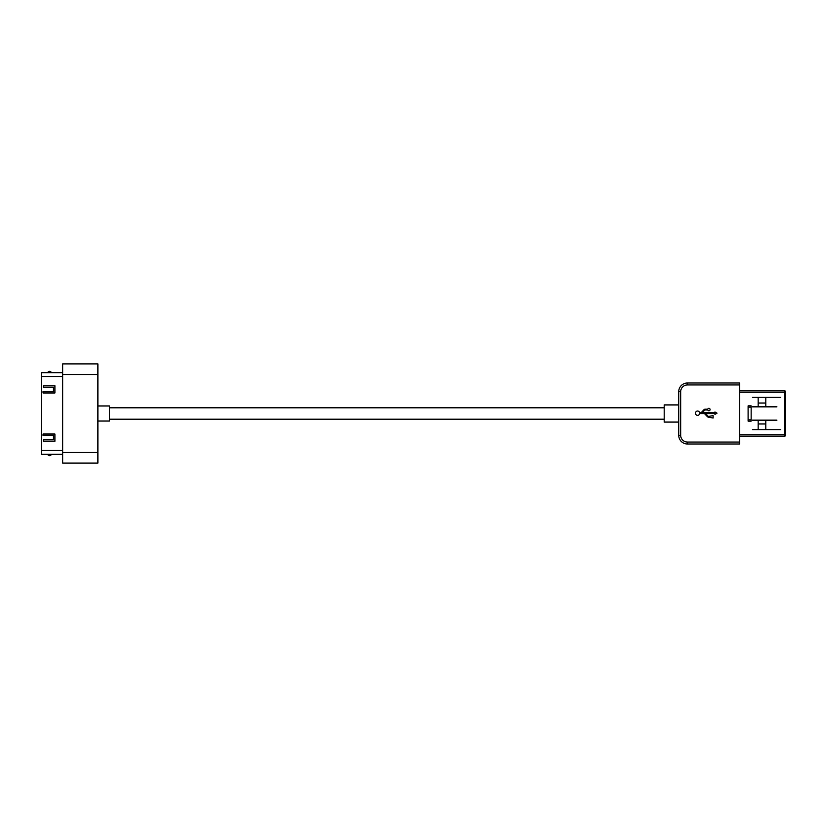 <?xml version="1.0" encoding="UTF-8"?>
<svg xmlns="http://www.w3.org/2000/svg" width="827" height="827" viewBox="0 0 827 827"><rect width="100%" height="100%" fill="white"/><g stroke="black" fill="none" stroke-linecap="round" stroke-linejoin="round"><path stroke-width="1.24" d="M664.215 407.783L109.505 407.783M664.215 419.217L109.505 419.217M695.569 413.18A2.016 2.016 0 0 0 699.58 413.583L704.046 413.583A1.013 1.013 0 0 1 704.78 413.903L707.374 416.653A1.809 1.809 0 0 0 708.698 417.211L713.122 418.028L713.122 415.609L708.698 416.415A1.013 1.013 0 0 1 707.964 416.095L705.576 413.583L714.931 413.583L714.931 414.389L717.03 413.18L714.931 411.97L714.931 412.787L702.144 412.787L704.521 410.264A1.013 1.013 0 0 1 705.255 409.954L707.747 409.954A1.209 1.209 0 0 0 709.607 410.523A1.209 1.209 0 0 0 709.607 408.579A1.209 1.209 0 0 0 707.747 409.158L705.255 409.158A1.809 1.809 0 0 0 703.942 409.716L701.337 412.466A1.013 1.013 0 0 1 700.603 412.787L699.58 412.787A2.016 2.016 0 0 0 695.569 413.18M678.729 422.08L664.215 422.08L664.215 404.92L678.729 404.92M739.72 383.004L687.444 383.004L739.72 383.004L739.72 384.948L687.444 384.948A6.781 6.781 0 0 0 680.673 391.719L680.673 435.281A6.781 6.781 0 0 0 687.444 442.052L739.72 442.052L739.72 384.948M680.673 435.281L678.729 435.281A8.715 8.715 0 0 0 687.444 443.996L739.72 443.996L687.444 443.996A8.715 8.715 0 0 1 678.729 435.281L678.729 391.719A8.715 8.715 0 0 1 687.444 383.004L687.444 384.948M739.72 442.052L739.72 443.996M785.464 435.798L784.472 436.367L784.472 390.633L739.72 390.633L784.472 390.633L785.464 391.202L785.464 435.798L784.472 436.367L739.72 436.367M751.154 405.881L748.104 405.881L748.104 421.119L751.154 421.119L751.154 405.881M765.792 420.933A0.765 0.765 0 0 0 765.027 420.168L758.928 420.168A0.765 0.765 0 0 0 758.173 420.933L758.173 428.934A0.765 0.765 0 0 0 758.928 429.699L765.027 429.699A0.765 0.765 0 0 0 765.792 428.934L765.792 420.933M765.027 406.832A0.765 0.765 0 0 0 765.792 406.067L765.792 398.066A0.765 0.765 0 0 0 765.027 397.301L758.928 397.301A0.765 0.765 0 0 0 758.173 398.066L758.173 406.067A0.765 0.765 0 0 0 758.928 406.832L776.925 406.832M751.154 407.194L748.104 407.194M748.104 419.806L751.154 419.806M780.729 397.301L765.027 397.301M758.928 397.301L752.487 397.301M758.173 403.018L765.792 403.018M758.928 406.832L752.487 406.832M765.792 423.982L758.173 423.982M752.487 429.699L758.928 429.699M765.027 429.699L780.729 429.699M752.487 420.168L758.928 420.168M765.027 420.168L776.925 420.168M785.464 427.931L785.464 426.37M97.886 405.954L109.505 405.954L109.505 421.046L97.886 421.046M51.998 372.646L50.075 371.499A0.972 0.972 0 0 0 49.082 371.499L47.16 372.646M62.645 372.646L41.35 372.646L41.35 454.354L62.645 454.354M41.35 376.523L62.645 376.523M41.35 450.477L62.645 450.477M43.283 441.287L54.902 441.287L54.902 434.02L43.056 434.02L43.056 435.478L53.455 435.478L53.455 439.83L43.283 439.83L43.283 441.287M43.283 387.17L43.283 385.713L54.902 385.713L54.902 392.98L43.056 392.98L43.056 391.522L53.455 391.522L53.455 387.17L43.283 387.17M62.645 374.538L62.645 363.89L97.886 363.89L97.886 463.11L62.645 463.11L62.645 374.538L97.886 374.538M47.16 454.354L49.082 455.501A0.972 0.972 0 0 0 50.075 455.501L51.998 454.354M680.673 391.719L678.729 391.719A8.715 8.715 0 0 1 687.444 383.004M687.444 443.996L687.444 442.052M739.72 434.919L785.464 434.919M785.464 392.081L739.72 392.081M62.645 452.462L97.886 452.462"/></g></svg>
